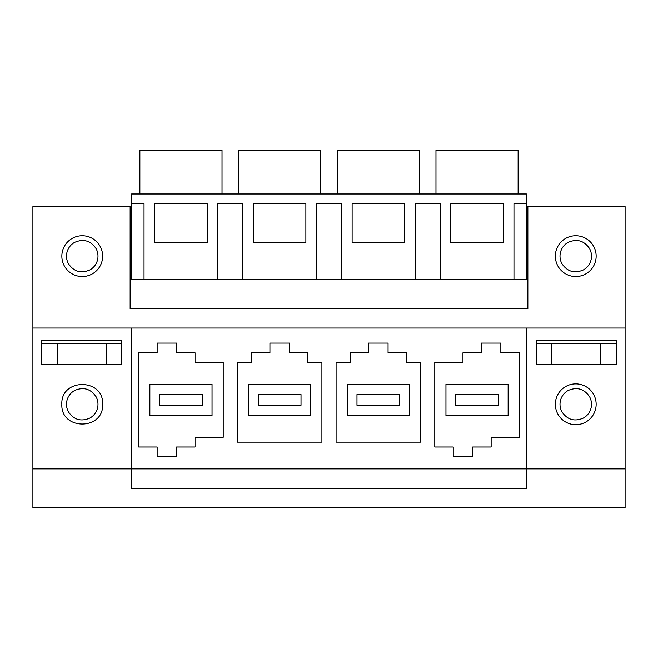 <?xml version="1.0" encoding="UTF-8"?>
<svg xmlns="http://www.w3.org/2000/svg" width="658" height="658" viewBox="0 0 658 658"><rect width="100%" height="100%" fill="white"/><g stroke="black" fill="none" stroke-linecap="round" stroke-linejoin="round"><path stroke-width="0.99" d="M96.068 396.749C90.664 388.804 83.541 386.715 74.699 390.482A15.751 15.751 0 0 0 68.432 411.85C73.836 419.796 80.959 421.885 89.801 418.118A15.751 15.751 0 0 0 96.068 396.749M301.019 394.57L301.019 405.262L258.281 405.262L258.281 394.57L301.019 394.57M498.419 394.57L498.419 405.262L455.681 405.262L455.681 394.57L498.419 394.57M589.568 396.749C584.164 388.804 577.041 386.715 568.199 390.482A15.751 15.751 0 0 0 561.932 411.85C567.336 419.796 574.459 421.885 583.301 418.118A15.751 15.751 0 0 0 589.568 396.749M96.068 248.592C90.664 240.647 83.541 238.558 74.699 242.325A15.751 15.751 0 0 0 68.432 263.694C73.836 271.639 80.959 273.728 89.801 269.961A15.751 15.751 0 0 0 96.068 248.592M399.719 394.57L399.719 405.262L356.981 405.262L356.981 394.57L399.719 394.57M202.319 394.57L202.319 405.262L159.581 405.262L159.581 394.57L202.319 394.57M508.14 415.461L508.14 384.371L445.96 384.371L445.96 415.461L508.14 415.461M462.961 362.517L462.961 352.803L481.417 352.803L481.417 343.089L500.853 343.089L500.853 352.803L519.31 352.803L519.31 437.315L491.139 437.315L491.139 447.029L472.683 447.029L472.683 456.742L453.247 456.742L453.247 447.029L434.79 447.029L434.79 362.517L462.961 362.517L462.961 352.803M625.1 328.029L625.1 206.596L527.856 206.596L527.856 308.602L130.144 308.602L130.144 206.596L32.9 206.596L32.9 328.029L131.6 328.029L131.6 468.891L131.6 328.029L526.4 328.029L526.4 468.891L131.6 468.891L131.6 488.318L526.4 488.318L526.4 328.029L625.1 328.029L625.1 468.891L526.4 468.891L526.4 488.318L131.6 488.318L131.6 468.891L32.9 468.891L32.9 507.746L625.1 507.746L625.1 468.891M223.21 362.517L223.21 437.315L195.039 437.315L195.039 447.029L176.583 447.029L176.583 456.742L157.147 456.742L157.147 447.029L138.69 447.029L138.69 352.803L157.147 352.803L157.147 343.089L176.583 343.089L176.583 352.803L195.039 352.803L195.039 362.517L223.21 362.517M406.521 362.517L406.521 352.803L388.064 352.803L388.064 343.089L368.636 343.089L368.636 352.803L350.179 352.803L350.179 362.517L336.09 362.517L336.09 442.176L420.61 442.176L420.61 362.517L406.521 362.517M251.479 352.803L251.479 362.517L237.39 362.517L237.39 442.176L321.91 442.176L321.91 362.517L307.821 362.517L307.821 352.803L289.364 352.803L289.364 343.089L269.936 343.089L269.936 352.803L251.479 352.803M526.4 279.453L526.4 193.97L131.6 193.97L131.6 279.453M131.6 203.684L144.036 203.684L144.036 279.453M217.864 279.453L217.864 203.684L242.736 203.684L242.736 279.453M316.564 279.453L316.564 203.684L341.436 203.684L341.436 279.453M415.264 203.684L415.264 279.453L415.264 203.684L440.136 203.684L440.136 279.453M513.964 279.453L513.964 203.684L526.4 203.684M207.18 203.684L207.18 242.539L154.72 242.539L154.72 203.684L207.18 203.684M404.58 242.539L352.12 242.539L352.12 203.684L404.58 203.684L404.58 242.539M305.88 242.539L253.42 242.539L253.42 203.684L305.88 203.684L305.88 242.539M503.28 242.539L450.82 242.539L450.82 203.684L503.28 203.684L503.28 242.539M248.559 384.371L248.559 415.461L310.74 415.461L310.74 384.371L248.559 384.371L248.559 415.461M352.12 203.684L352.12 242.539M253.42 203.684L253.42 242.539M222.026 193.97L222.026 150.254L139.874 150.254L139.874 193.97M337.274 193.97L337.274 150.254L419.426 150.254L419.426 193.97M238.574 193.97L238.574 150.254L320.726 150.254L320.726 193.97M435.974 193.97L435.974 150.254L518.126 150.254L518.126 193.97M149.859 415.461L212.041 415.461L212.041 384.371L149.859 384.371L149.859 415.461M347.26 415.461L409.44 415.461L409.44 384.371L347.26 384.371L347.26 415.461M211.547 150.254L150.353 150.254M408.947 150.254L347.753 150.254M310.247 150.254L249.053 150.254M507.647 150.254L446.453 150.254M616.357 343.575L536.599 343.575M536.599 340.655L536.599 364.458L616.357 364.458L616.357 340.655L536.599 340.655M551.462 343.575L551.462 364.458M600.326 343.575L600.326 364.458M555.352 404.3A20.398 20.398 0 0 1 575.75 383.894A20.398 20.398 0 0 1 596.148 404.3A20.398 20.398 0 0 1 575.75 424.698A20.398 20.398 0 0 1 555.352 404.3M555.352 256.143A20.398 20.398 0 0 1 575.75 235.737A20.398 20.398 0 0 1 596.148 256.143A20.398 20.398 0 0 1 575.75 276.541A20.398 20.398 0 0 1 555.352 256.143M102.648 256.143A20.398 20.398 0 0 1 82.25 276.541A20.398 20.398 0 0 1 61.852 256.143A20.398 20.398 0 0 1 82.25 235.737A20.398 20.398 0 0 1 102.648 256.143M32.9 328.029L32.9 468.891M121.401 364.458L41.643 364.458L41.643 340.655L121.401 340.655L121.401 364.458M61.852 404.3C60.585 430.612 103.915 430.62 102.648 404.3C103.915 377.98 60.585 377.98 61.852 404.3M527.856 279.453L130.144 279.453M106.538 343.575L106.538 364.458M57.674 343.575L57.674 364.458M121.401 343.575L41.643 343.575L41.643 340.655M589.568 248.592C584.164 240.647 577.041 238.558 568.199 242.325A15.751 15.751 0 0 0 561.932 263.694C567.336 271.639 574.459 273.728 583.301 269.961A15.751 15.751 0 0 0 589.568 248.592"/></g></svg>
